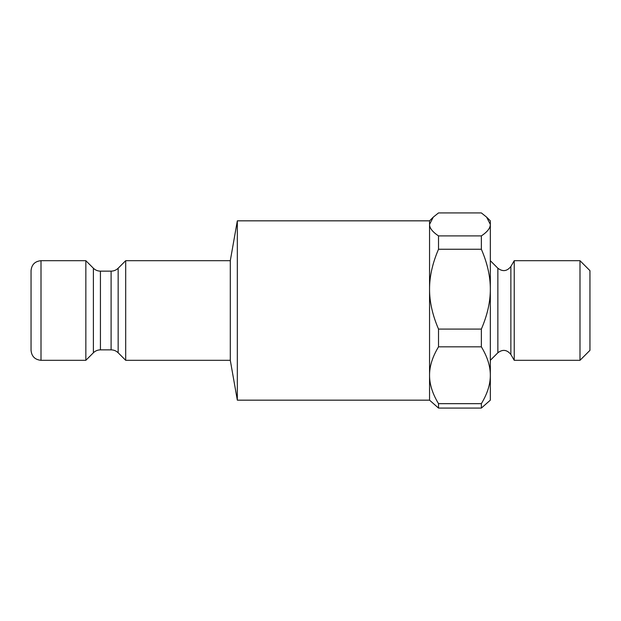 <?xml version="1.0" encoding="UTF-8"?>
<svg xmlns="http://www.w3.org/2000/svg" width="621" height="621" viewBox="0 0 621 621"><rect width="100%" height="100%" fill="white"/><g stroke="black" fill="none" stroke-linecap="round" stroke-linejoin="round"><path stroke-width="0.93" d="M85.845 260.688L85.845 360.312L41.009 360.312L41.009 260.688L85.845 260.688L93.391 268.233L93.391 352.767C95.347 350.865 97.699 349.895 100.431 349.856L100.431 271.144L111.105 271.144L111.105 349.856C113.845 349.895 116.189 350.865 118.153 352.767L118.153 268.233L125.698 260.688L230.298 260.688L237.331 220.835L429.553 220.835L429.553 400.165L438.519 408.075L438.519 403.673C432.503 393.745 429.515 384.267 429.553 375.255C429.515 366.235 432.503 356.764 438.519 346.829L481.36 346.829C487.376 356.764 490.365 366.235 490.326 375.255C490.365 384.267 487.376 393.745 481.36 403.673L438.519 403.673M237.331 220.835L237.331 400.165L429.553 400.165M230.298 260.688L230.298 360.312L237.331 400.165M125.698 260.688L125.698 360.312L230.298 360.312M41.009 260.688C34.962 261.278 31.64 264.6 31.05 270.647L31.05 350.353C31.64 356.4 34.962 359.722 41.009 360.312M438.519 408.075L481.36 408.075L481.36 403.673M481.36 408.075L490.326 400.165L490.326 220.835L486.6 217.117L490.326 224.414C490.365 228.054 487.376 231.881 481.36 235.895L438.519 235.895C432.503 231.881 429.515 228.054 429.553 224.414L433.279 217.117L438.519 212.925L481.36 212.925L486.6 217.117M514.235 298.647L514.235 260.688L510.866 266.518L510.866 354.482L514.235 360.312L514.235 298.647M579.991 360.312L589.95 350.353L589.95 270.647L579.991 260.688L579.991 360.312L514.235 360.312M481.36 249.254C487.376 263.203 490.365 276.5 490.326 289.161C490.365 301.822 487.376 315.126 481.36 329.076L438.519 329.076C432.503 315.126 429.515 301.822 429.553 289.161C429.515 276.5 432.503 263.203 438.519 249.254L481.36 249.254L481.36 235.895M481.36 346.829L481.36 329.076M438.519 249.254L438.519 235.895M438.519 346.829L438.519 329.076M490.326 360.312L497.863 352.775L497.863 268.225L490.326 260.688M93.391 352.767L85.845 360.312M93.391 268.233C95.347 270.135 97.699 271.105 100.431 271.144M118.153 352.767L125.698 360.312M100.431 349.856L111.105 349.856M111.105 271.144C113.845 271.105 116.189 270.135 118.153 268.233M497.863 268.225C502.684 271.897 507.015 271.33 510.866 266.518M497.863 352.775C502.684 349.103 507.015 349.67 510.866 354.482M579.991 260.688L514.235 260.688M429.553 220.835L433.279 217.117"/></g></svg>
